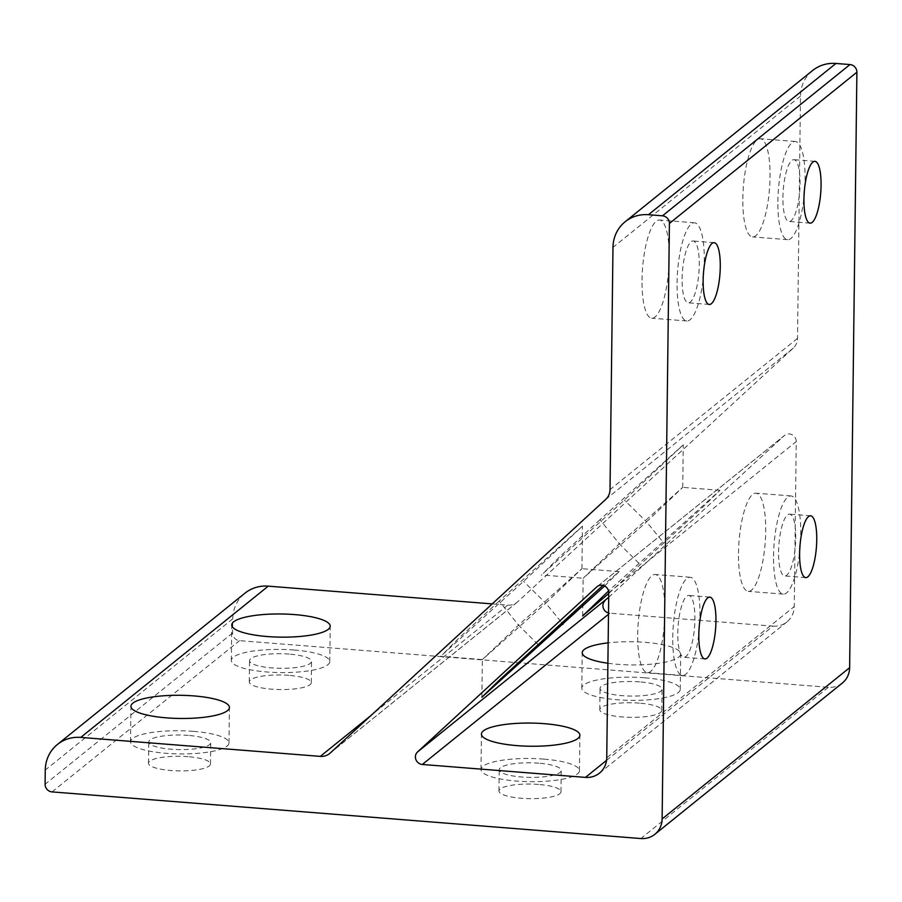 <?xml version="1.0" encoding="UTF-8"?>
<svg xmlns="http://www.w3.org/2000/svg" width="902" height="902" viewBox="0 0 902 902"><rect width="100%" height="100%" fill="white"/><g stroke="black" fill="none" stroke-linecap="round" stroke-linejoin="round"><path stroke-width="0.68" stroke-dasharray="4.51 3.38" d="M499.178 601.036L458.757 638.21L442.183 654.908L523.555 581.362L582.455 526.17L499.178 601.036L518.526 625.109L482.367 659.576L545.744 603.156L523.555 581.362M599.977 519.721L559.556 556.895L542.981 573.582L624.364 500.046L683.254 444.855L599.977 519.721L619.336 543.793L583.166 578.261L646.554 521.841L624.364 500.046M842.333 683.062A21.885 20.453 51.1 0 1 828.34 687.29L239.515 640.645A7.295 6.821 51.1 0 1 232.592 633.001L232.772 618.817A36.475 34.096 51.1 0 1 244.916 593.212M492.21 603.9L507.781 605.129A14.59 13.643 -128.9 0 0 517.117 602.311A14.59 13.643 -128.9 0 0 517.748 601.758L793.286 348.071A14.59 13.643 -128.9 0 0 797.515 338.374L800.48 96.119A36.475 34.096 51.1 0 1 812.623 70.514M608.703 597.316L784.345 435.598L597.507 586.323M608.512 612.988A7.295 6.821 -128.9 0 0 609.82 613.213L608.5 614.285M606.561 760.363L772.946 626.135L609.82 613.213M772.946 626.135A21.885 20.453 -128.9 0 0 786.95 621.906A21.885 20.453 -128.9 0 0 794.245 606.539L606.742 757.793M608.76 592.806L796.252 441.563L794.245 606.539M796.252 441.563A7.295 6.821 -128.9 0 0 784.345 435.598M188.056 756.677A31.006 7.295 0.7 0 0 148.492 763.216A31.006 7.295 0.7 0 0 179.397 770.883A31.006 7.295 0.7 0 0 210.482 763.971A31.006 7.295 0.7 0 0 188.056 756.677M538.539 784.447A31.006 7.295 0.7 0 0 498.975 790.986A31.006 7.295 0.7 0 0 529.88 798.653A31.006 7.295 0.7 0 0 560.976 791.742A31.006 7.295 0.7 0 0 538.539 784.447M288.854 675.361A31.006 7.295 0.7 0 0 249.29 681.901A31.006 7.295 0.7 0 0 280.195 689.568A31.006 7.295 0.7 0 0 311.291 682.656A31.006 7.295 0.7 0 0 288.854 675.361M639.349 703.132A31.006 7.295 0.7 0 0 599.774 709.66A31.006 7.295 0.7 0 0 630.69 717.338A31.006 7.295 0.7 0 0 661.775 710.426A31.006 7.295 0.7 0 0 639.349 703.132M642.021 280.094A49.238 13.09 -85.5 0 1 659.52 220.043A49.238 13.09 -85.5 0 1 668.686 270.16A49.238 13.09 -85.5 0 1 651.74 318.203A49.238 13.09 -85.5 0 1 642.021 280.094M742.831 198.778A49.238 13.09 -85.5 0 1 760.33 138.716A49.238 13.09 -85.5 0 1 769.496 188.834A49.238 13.09 -85.5 0 1 752.55 236.888A49.238 13.09 -85.5 0 1 742.831 198.778M604.633 585.984L619.155 571.631L602.964 585.353M608.749 593.437L702.658 507.285L719.965 490.316L608.557 591.002M637.691 634.557A49.238 13.09 -85.5 0 1 655.19 574.495A49.238 13.09 -85.5 0 1 664.357 624.612A49.238 13.09 -85.5 0 1 647.411 672.655A49.238 13.09 -85.5 0 1 637.691 634.557M738.501 553.23A49.238 13.09 -85.5 0 1 756 493.168A49.238 13.09 -85.5 0 1 765.155 543.286A49.238 13.09 -85.5 0 1 748.22 591.34A49.238 13.09 -85.5 0 1 738.501 553.23M607.903 663.229A49.238 11.591 0.7 0 0 680.706 653.927A49.238 11.591 0.7 0 0 645.077 642.348A49.238 11.591 0.7 0 0 608.151 642.855M773.544 556.015A49.238 13.09 -85.5 0 1 791.043 495.953A49.238 13.09 -85.5 0 1 800.209 546.071A49.238 13.09 -85.5 0 1 783.263 594.114A49.238 13.09 -85.5 0 1 773.544 556.015M778.584 551.945A31.006 8.242 -85.5 0 1 789.6 514.129A31.006 8.242 -85.5 0 1 795.372 545.687A31.006 8.242 -85.5 0 1 784.706 575.938A31.006 8.242 -85.5 0 1 778.584 551.945M638.83 563.22L619.336 543.793L682.713 487.362L646.554 521.841L663.849 543.038M639.608 681.867A31.006 7.295 0.7 0 0 600.033 688.395A31.006 7.295 0.7 0 0 630.949 696.073A31.006 7.295 0.7 0 0 662.034 689.151A31.006 7.295 0.7 0 0 639.608 681.867M644.648 677.797A49.238 11.591 0.7 0 0 581.801 688.17A49.238 11.591 0.7 0 0 630.893 700.358A49.238 11.591 0.7 0 0 680.266 689.376A49.238 11.591 0.7 0 0 644.648 677.797M782.913 197.493A31.006 8.242 -85.5 0 1 793.929 159.677A31.006 8.242 -85.5 0 1 799.702 191.235A31.006 8.242 -85.5 0 1 789.036 221.486A31.006 8.242 -85.5 0 1 782.913 197.493M777.874 201.563A49.238 13.09 -85.5 0 1 795.372 141.501A49.238 13.09 -85.5 0 1 804.539 191.619A49.238 13.09 -85.5 0 1 787.593 239.661A49.238 13.09 -85.5 0 1 777.874 201.563M289.114 654.097A31.006 7.295 0.7 0 0 249.55 660.625A31.006 7.295 0.7 0 0 280.466 668.303A31.006 7.295 0.7 0 0 311.551 661.391A31.006 7.295 0.7 0 0 289.114 654.097M294.153 650.026A49.238 11.591 0.7 0 0 231.318 660.411A49.238 11.591 0.7 0 0 280.409 672.588A49.238 11.591 0.7 0 0 329.782 661.606A49.238 11.591 0.7 0 0 294.153 650.026M672.745 637.331A49.238 13.09 -85.5 0 1 690.244 577.269A49.238 13.09 -85.5 0 1 699.411 627.386A49.238 13.09 -85.5 0 1 682.464 675.44A49.238 13.09 -85.5 0 1 672.745 637.331M677.785 633.26A31.006 8.242 -85.5 0 1 688.801 595.444A31.006 8.242 -85.5 0 1 694.574 627.003A31.006 8.242 -85.5 0 1 683.908 657.254A31.006 8.242 -85.5 0 1 677.785 633.26M538.02 644.535L518.526 625.109L581.914 568.688L545.744 603.156L561.743 622.583M538.798 763.182A31.006 7.295 0.7 0 0 499.234 769.71A31.006 7.295 0.7 0 0 530.139 777.389A31.006 7.295 0.7 0 0 561.236 770.477A31.006 7.295 0.7 0 0 538.798 763.182M543.838 759.112A49.238 11.591 0.7 0 0 481.003 769.496A49.238 11.591 0.7 0 0 530.094 781.673A49.238 11.591 0.7 0 0 579.467 770.691A49.238 11.591 0.7 0 0 543.838 759.112M682.115 278.808A31.006 8.242 -85.5 0 1 693.131 240.992A31.006 8.242 -85.5 0 1 698.903 272.551A31.006 8.242 -85.5 0 1 688.237 302.801A31.006 8.242 -85.5 0 1 682.115 278.808M677.075 282.878A49.238 13.09 -85.5 0 1 694.574 222.817A49.238 13.09 -85.5 0 1 703.74 272.934A49.238 13.09 -85.5 0 1 686.794 320.977A49.238 13.09 -85.5 0 1 677.075 282.878M188.315 735.412A31.006 7.295 0.7 0 0 148.751 741.951A31.006 7.295 0.7 0 0 179.656 749.618A31.006 7.295 0.7 0 0 210.741 742.707A31.006 7.295 0.7 0 0 188.315 735.412M193.355 731.353A49.238 11.591 0.7 0 0 130.508 741.726A49.238 11.591 0.7 0 0 179.599 753.914A49.238 11.591 0.7 0 0 228.984 742.932A49.238 11.591 0.7 0 0 193.355 731.353M828.34 687.29L640.837 838.544M52.023 791.9L239.515 640.645M232.592 633.001L45.1 784.255M232.772 618.817L45.269 770.071M507.781 605.129L371.218 715.297M517.748 601.758L330.256 753.012M793.286 348.071L605.794 499.325M797.515 338.374L610.023 489.617M800.48 96.119L612.977 247.374M482.367 659.576L440.311 656.25M582.681 615.908L583.143 578.238L541.11 574.935M517.117 602.311L329.625 753.553M791.043 495.953L756 493.168M783.263 594.114L748.22 591.34M810.627 515.797L789.6 514.129M805.734 577.607L784.706 575.938M719.965 490.316L682.713 487.362M682.735 487.396L683.254 444.855M661.775 710.426L662.034 689.151M599.774 709.66L600.033 688.395M680.266 689.376L680.706 653.927M581.801 688.17L582.23 652.732M814.968 161.345L793.929 159.677M810.064 223.155L789.036 221.486M795.372 141.501L760.33 138.716M787.593 239.661L752.55 236.888M311.291 682.656L311.551 661.391M249.29 681.901L249.55 660.625M329.782 661.606L330.211 626.168M231.318 660.411L231.746 624.962M690.244 577.269L655.19 574.495M682.464 675.44L647.411 672.655M709.829 597.113L688.801 595.444M704.936 658.922L683.908 657.254M619.155 571.631L581.914 568.688M581.937 568.711L582.455 526.182M481.882 697.223L482.344 659.554M560.976 791.742L561.236 770.477M498.975 790.986L499.234 769.71M579.467 770.691L579.896 735.254M481.003 769.496L481.431 734.048M714.158 242.661L693.131 240.992M709.265 304.47L688.237 302.801M694.574 222.817L659.52 220.043M686.794 320.977L651.74 318.203M210.482 763.971L210.741 742.707M148.492 763.216L148.751 741.951M228.984 742.932L229.412 707.484M130.508 741.726L130.948 706.277M599.458 773.149L786.95 621.906M597.169 586.582L784.661 435.328"/><path stroke-width="1.35" d="M654.841 834.305A21.885 20.453 -128.9 0 1 640.837 838.544L52.023 791.9A7.295 6.821 -128.9 0 1 45.1 784.255L45.269 770.071A36.475 34.096 51.1 0 1 57.424 744.466A36.475 34.096 51.1 0 1 80.752 737.408L320.289 756.383A14.59 13.643 -128.9 0 0 329.625 753.553A14.59 13.643 -128.9 0 0 330.256 753.012L605.794 499.325A14.59 13.643 -128.9 0 0 610.023 489.617L612.977 247.374A36.475 34.096 51.1 0 1 625.131 221.768L812.623 70.514A36.475 34.096 51.1 0 1 835.962 63.456L849.977 64.561A7.295 6.821 51.1 0 1 856.9 72.205L849.628 667.694A21.885 20.453 51.1 0 1 842.333 683.062L654.841 834.305A21.885 20.453 -128.9 0 0 662.124 818.948L849.628 667.694M57.424 744.466L244.916 593.212A36.475 34.096 51.1 0 1 268.255 586.153L492.21 603.9M417.513 751.975L596.853 586.852A7.295 6.821 51.1 0 1 608.76 592.806L606.742 757.793A21.885 20.453 51.1 0 1 599.458 773.149A21.885 20.453 51.1 0 1 585.454 777.389L422.328 764.468A7.295 6.821 51.1 0 1 417.513 751.975L608.703 597.316M605.016 600.721A7.295 6.821 -128.9 0 0 608.512 612.988M856.9 72.205L669.408 223.459L662.124 818.948M669.408 223.459A7.295 6.821 -128.9 0 0 662.485 215.815L849.977 64.561M625.131 221.768A36.475 34.096 51.1 0 1 648.459 214.71L662.485 215.815M193.783 695.904A49.238 11.591 0.7 0 0 130.948 706.277A49.238 11.591 0.7 0 0 180.039 718.466A49.238 11.591 0.7 0 0 229.412 707.484A49.238 11.591 0.7 0 0 193.783 695.904M294.593 614.589A49.238 11.591 0.7 0 0 231.746 624.962A49.238 11.591 0.7 0 0 280.838 637.15A49.238 11.591 0.7 0 0 330.211 626.168A49.238 11.591 0.7 0 0 294.593 614.589M703.143 280.477A31.006 8.242 -85.5 0 1 714.158 242.661A31.006 8.242 -85.5 0 1 719.931 274.219A31.006 8.242 -85.5 0 1 709.265 304.47A31.006 8.242 -85.5 0 1 703.143 280.477M698.813 634.929A31.006 8.242 -85.5 0 1 709.829 597.113A31.006 8.242 -85.5 0 1 715.602 628.671A31.006 8.242 -85.5 0 1 704.936 658.922A31.006 8.242 -85.5 0 1 698.813 634.929M803.941 199.162A31.006 8.242 -85.5 0 1 814.968 161.345A31.006 8.242 -85.5 0 1 820.73 192.893A31.006 8.242 -85.5 0 1 810.064 223.155A31.006 8.242 -85.5 0 1 803.941 199.162M799.612 553.614A31.006 8.242 -85.5 0 1 810.627 515.797A31.006 8.242 -85.5 0 1 816.4 547.356A31.006 8.242 -85.5 0 1 805.734 577.607A31.006 8.242 -85.5 0 1 799.612 553.614M602.964 585.353L499.866 679.668L481.882 697.223L604.633 585.984M608.557 591.002L582.681 615.908L608.749 593.437M544.278 723.675A49.238 11.591 0.7 0 0 481.431 734.048A49.238 11.591 0.7 0 0 530.523 746.236A49.238 11.591 0.7 0 0 579.896 735.254A49.238 11.591 0.7 0 0 544.278 723.675M608.151 642.855A49.238 11.591 0.7 0 0 582.23 652.732A49.238 11.591 0.7 0 0 607.903 663.229M561.743 622.583L563.04 624.353M268.255 586.153L80.752 737.408M371.218 715.297L320.289 756.383M835.962 63.456L648.459 214.71M597.507 586.323L596.853 586.852M608.5 614.285L422.328 764.468M585.454 777.389L606.561 760.363"/></g></svg>
